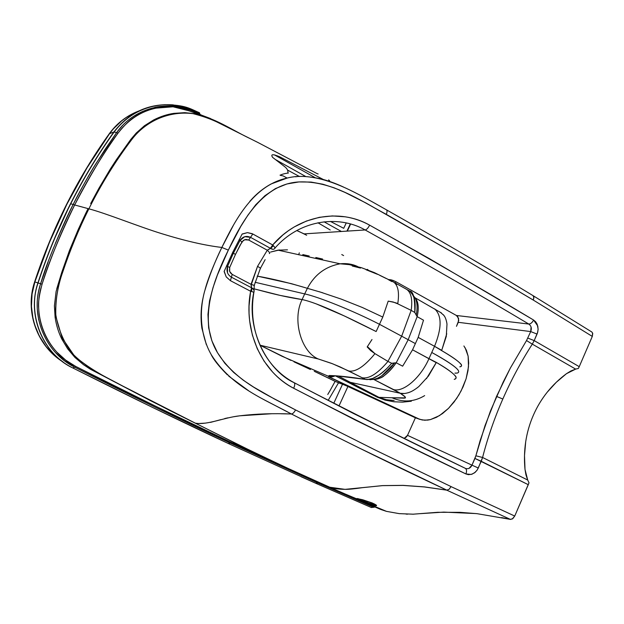 <?xml version="1.0" encoding="UTF-8"?>
<svg xmlns="http://www.w3.org/2000/svg" width="624" height="624" viewBox="0 0 624 624"><rect width="100%" height="100%" fill="white"/><g stroke="black" fill="none" stroke-linecap="round" stroke-linejoin="round"><path stroke-width="0.94" d="M63.164 362.045C37.229 346.172 24.531 311.516 34.632 281.861C24.796 310.799 36.574 344.588 61.394 360.883M136.032 112.117C125.237 116.836 116.29 124.075 109.2 133.832C77.321 178.378 52.471 227.721 34.632 281.861L34.866 281.931C24.765 311.571 37.409 346.219 63.289 362.138C37.409 346.219 24.765 311.571 34.866 281.931L34.632 281.861C52.471 227.721 77.321 178.378 109.2 133.832L109.535 133.7C117.733 122.476 128.24 114.629 141.055 110.159C128.24 114.629 117.733 122.476 109.535 133.7L109.005 134.105M347.326 231.106L350.641 224.016L347.326 231.106M305.838 176.569L275.176 159.401M280.106 175.071L280.769 175.422M37.557 298.241C37.846 294.403 38.86 289.575 40.607 283.748L34.866 281.931L32.066 294.06L31.442 306.47L33.01 318.747L34.601 324.714L39.328 336.071L45.958 346.367L54.272 355.29L63.289 362.138L54.272 355.29L45.958 346.367L39.328 336.071L34.601 324.714L33.01 318.747L31.442 306.47L32.066 294.06L34.866 281.931C52.728 227.721 77.618 178.308 109.535 133.7L113.225 129.004L121.758 120.775L126.516 117.304L136.843 111.766L126.516 117.304L121.758 120.775L113.225 129.004L109.535 133.7C77.618 178.308 52.728 227.721 34.866 281.931L49.46 242.323L66.901 204.196L87.001 167.887L109.535 133.7L113.888 131.984L109.535 133.7L87.001 167.887L66.901 204.196L49.46 242.323L34.866 281.931L40.607 283.748C46.355 264.061 57.205 237.643 73.156 204.469L70.528 203.744C57.743 229.117 46.878 255.505 37.931 282.906C26.738 315.37 42.877 353.621 72.899 367.996L74.677 367.154L64.428 360.711L55.505 352.591M73 368.043C127.982 395.725 179.704 420.857 228.173 443.438L168.402 415.093M361.811 500.378L361.249 500.854L361.811 500.378L368.729 503.061L375.835 504.808C372.856 504.566 368.191 503.092 361.842 500.393L362.193 499.629L361.842 500.393L358.114 498.662M372.286 502.991L362.809 499.793L372.286 502.991M361.249 500.854L372.122 504.933L376.576 505.58L373.807 503.669L376.444 505.261L376.342 505.744L374.829 505.635L361.249 500.854M356.905 498.514L358.504 499.637L356.905 498.514L362.801 499.793M372.169 502.944L375.96 504.855M274.123 249.077L273.148 249.35L270.559 248.375L267.29 250.216C269.545 252.268 270.223 253.383 269.326 253.562C270.223 253.383 269.545 252.268 267.29 250.216L257.54 266.354C260.114 267.79 261.027 268.554 260.27 268.648C261.027 268.554 260.114 267.79 257.54 266.354L251.027 284.326L254.452 285.433M253.937 292.126L253.976 291.892C254.475 290.23 253.726 288.889 251.737 287.867L231.41 277.181L232.198 274.396L251.027 284.326L251.737 287.867L231.41 277.181L232.198 274.396L251.027 284.326L254.147 285.425M251.09 285.316L251.737 287.867L251.675 291.502L251.737 287.867L253.882 289.809M275.059 247.97C298.568 220.904 337.069 214.024 365.157 229.96C366.74 229.577 368.23 227.971 369.603 225.147C339.425 207.964 297.991 215.319 272.696 244.967L252.182 233.672L247.471 232.627L242.151 233.992L232.674 252.439L224.117 271.487L226.216 276.884L230.42 280.667L231.41 277.181L230.42 280.667L250.637 291.268L251.573 287.781L250.637 291.268L251.675 291.502L250.637 291.268C242.908 330.884 262.072 372.286 293.67 388.253C294.941 385.414 295.082 383.549 294.091 382.66L294.037 382.637C267.15 370.461 245.887 329.004 253.781 292.36M294.091 382.66C295.082 383.549 294.941 385.414 293.67 388.253C355.649 420.209 413.057 448.773 465.886 473.936C466.916 471.221 466.729 469.357 465.325 468.335L353.457 413.478L294.091 382.66C264.303 366.896 247.346 330.548 253.882 292.344L251.675 291.502M465.27 468.312C412.667 443.102 355.618 414.554 294.13 382.684M465.215 468.281L465.325 468.335C466.729 469.357 466.916 471.221 465.886 473.936L471.206 474.443L474.529 472.836L477.025 470.254L478.296 468.008L471.986 465.161C470.48 468.203 468.304 469.279 465.449 468.398M224.188 271.307L226.216 276.884L230.42 280.667L250.637 291.268L249.031 306.072L249.054 313.513L249.639 320.892L252.4 335.174L257.275 348.738L264.03 361.07L272.548 371.966C278.803 378.706 285.839 384.134 293.67 388.253L355.891 420.319L465.886 473.936L468.437 474.661L472.009 474.201L475.301 472.204L477.29 469.864L481.252 461.276L474.942 458.445L471.986 465.161L478.296 468.008L482.578 457.47L475.862 455.793L474.942 458.445L528.278 484.684L529.004 482.797L527.717 480.051L529.004 482.797L514.738 516.056L451.051 486.619L449.085 489.333L446.784 490.168L510.37 519.379L512.772 518.669L514.738 516.056L512.257 519.012M296.743 230.545L304.099 233.875L365.157 229.96C424.718 263.11 479.263 294.473 528.778 324.043L456.401 315.479L458.585 318.388L458.273 322.304L530.704 331.578L526.523 340.556L510.409 367.973L496.54 396.396L502.819 399.04C511.118 380.164 520.946 361.858 532.303 344.128L526.523 340.556L532.303 344.128L534.191 340.603L527.842 338.091L534.191 340.603L537.053 334.074L530.704 331.578L537.053 334.074L537.475 332.966L538.106 329.48L537.779 326.009L533.582 320.034C532.272 322.624 530.673 323.957 528.778 324.043C530.673 323.957 532.272 322.624 533.582 320.034C483.998 290.23 429.335 258.601 369.603 225.147C368.23 227.971 366.74 229.577 365.157 229.96C424.671 263.078 479.209 294.434 528.778 324.043C531.289 325.876 531.929 328.388 530.704 331.578L526.523 340.556L510.409 367.973L503.194 382.067L490.472 410.951L480.121 440.661L475.862 455.793L482.578 457.47C487.765 437.401 494.512 417.924 502.819 399.04L496.54 396.396L484.996 425.716L475.862 455.793L471.986 465.161L407.519 435.341L404.227 438.321L406.388 437.011L407.519 435.341L415.397 417.799L347.911 386.498L338.965 406.006L347.911 386.498L346.468 385.843L342.529 384.236L333.754 403.322L342.529 384.236L337.756 382.543M205.039 289.762C207.745 279.388 213.346 265.286 221.848 247.447C205.187 245.505 185.125 240.903 161.663 233.649C138.372 226.481 106.291 213.377 88.865 208.829C79.131 228.4 70.691 248.641 63.554 269.552C58.43 283.491 55.731 297.827 55.458 312.554C57.58 327.202 62.852 340.47 71.276 352.365C86.042 368.238 105.885 376.88 124.036 386.732L195.289 423.142C207.262 425.326 223.993 417.495 239.889 415.795C255.863 413.86 273.039 413.26 291.416 413.985C346.85 442.244 398.642 467.626 446.792 490.136L449.093 489.302L451.058 486.587L376.046 450.434L295.542 409.929C294.185 412.464 292.812 413.813 291.416 413.985C292.812 413.813 294.185 412.464 295.542 409.929C267.985 394.976 236.176 382.496 217.511 352.708C198.307 320.884 212.706 281.611 228.337 250.107L221.848 247.447C214.991 261.323 209.235 275.98 204.578 291.416C198.838 312.406 200.624 336.5 211.513 355.095C231.902 387.2 264.342 399.196 291.416 413.985L262.837 399.087M469.092 468.304L471.986 465.161L407.519 435.341L415.397 417.799L347.911 386.498M328.138 400.421L338.512 382.832L328.138 400.421M344.963 385.195L335.119 381.365L329.761 391.108L335.119 381.365L314.262 371.303M327.74 394.493L329.761 391.108M248.438 390.616L228.727 376.116M227.386 374.876C218.735 366.14 213.26 359.213 210.943 354.089M206.318 344.565L201.88 328.177C200.585 318.848 200.811 309.496 202.566 300.136L203.869 294.146M301.111 476.752L315.869 483.327L318.006 483.023L230.295 443.048L228.244 443.477M371.186 507.445L373.675 507.304L317.998 483.038L315.604 483.21M38.688 319.901L37.3 309.457M228.173 443.438L230.295 443.048L155.446 407.285L74.677 367.154L75.8 366.475L156.273 406.528L231.808 442.705L240.591 445.84L150.423 400.631L90.23 369.127L83.437 364.658L74.888 357.396L67.673 348.839L61.838 339.113C58.594 332.662 56.355 325.416 55.115 317.374L54.405 305.9L56.09 291.572L54.405 305.9L55.115 317.374C56.347 325.408 58.586 332.654 61.838 339.113L67.673 348.839L74.888 357.396L83.437 364.658L91.471 369.798L169.049 410.124L252.057 451.409L291.291 469.942L329.612 487.157L325.322 485.659L386.459 511.36L379.704 509.036M71.097 367.052C42.159 352.115 26.996 314.668 37.931 282.906L44.983 262.564M392.668 400.452L385.663 399.602L377.177 397.153L350.922 383.744L353.153 383.807L350.314 382.325L348.036 382.27L377.177 397.153L378.979 397.348L353.153 383.807L350.922 383.744L348.036 382.27L350.314 382.325L338.161 375.991M335.353 375.827L348.036 382.27L335.353 375.827L332.522 376.81L335.353 375.827M316.196 303.865L344.269 315.916L376.139 331.539L379.478 324.293L401.669 336.188L387.925 361.39L374.907 353.613L367.411 346.624M372.317 379.454C378.206 379.696 387.824 372.193 394.547 362.934L391.677 363.285L387.925 361.39L401.669 336.188L408.182 339.698L396.201 362.786L393.845 363.246M426.418 378.69L436.207 362.653L412.55 349.807L402.644 366.179L396.201 362.786L408.182 339.698L415.373 343.59L412.55 349.807L402.644 366.179L396.201 362.786L394.547 362.934L381.849 375.71M370.828 379.376L365.375 379.384C350.22 377.005 338.263 375.71 329.519 375.515L333.528 375.695L329.285 375.523L333.403 375.695L329.285 375.523L332.881 375.89L329.09 375.632L328.255 376.202L328.793 376.935L330.658 376.685L328.294 376.217L330.658 376.685L332.756 376.116M393.494 363.355L391.677 363.285L387.925 361.39L387.153 362.372C377.177 373.932 368.846 379.049 362.154 377.731L340.15 366.935L331.414 363.324L318.31 358.987L259.99 345.197L281.978 356.234L328.255 376.202L329.285 375.523L336.734 375.89L365.43 379.392L362.154 377.731L365.43 379.392L367.372 379.571L366.171 379.501M388.502 366.842C374.189 381.139 368.222 379.158 367.372 379.571L372.684 378.448L378.721 375.242C382.411 372.941 386.732 368.956 391.677 363.285M329.878 376.997L332.522 376.81L328.793 376.935L419.819 419.359L415.397 417.799L422.261 419.999L427.619 420.116L430.482 419.578L439.499 415.607L448.492 408.377L456.604 398.51L461.128 390.905L466.097 378.776L468.491 366.818L468.133 356.156L465.114 347.74M330.658 376.685L329.987 376.771M329.027 376.88L419.819 419.359L424.866 420.256L430.482 419.578L436.457 417.316L442.541 413.54L448.492 408.377L454.046 402.043L458.968 394.781L463.047 386.911L466.097 378.776L467.992 370.711L468.679 363.067L468.133 356.156L466.401 350.243L463.897 345.961M376.233 378.659L374.182 379.228M373.597 379.33C380.164 379.891 387.699 374.377 396.201 362.786L396.201 362.786C392.309 368.417 388.292 372.707 384.15 375.664C382.356 377.606 378.838 378.83 373.597 379.33M404.469 393.518L400.21 393.26L373.581 379.337L393.682 389.633C403.634 392.309 420.592 377.793 428.977 358.644C420.592 377.793 403.634 392.309 393.682 389.633L400.358 393.292C402.386 393.916 405.28 393.635 409.016 392.457C411.817 391.537 415.1 389.548 418.876 386.49L428.462 376.022L436.082 362.926M394.126 400.507L386.482 399.758L378.979 397.348L404.219 398.159L405.475 397.886L405.218 396.942L400.21 393.26L404.524 396.232L405.475 397.886L391.942 397.761C403.291 402.652 414.203 401.934 424.663 395.616C414.203 401.934 403.291 402.652 391.942 397.761L378.979 397.348L350.314 382.325L400.21 393.26L350.314 382.325L339.027 376.444M408.463 290.355L409.851 291.158C413.299 291.244 414.944 298.35 414.796 312.46L416.27 315.143L414.796 312.46L411.161 310.37L397.699 303.802L393.128 301.993L388.206 301.127L382.785 317.054L379.478 324.293C353.629 310.916 317.71 296.556 304.691 293.912C317.71 296.556 353.629 310.916 379.478 324.293L401.669 336.188L411.161 310.37L397.699 303.802C397.66 303.233 394.493 302.344 388.206 301.127L382.785 317.054L376.139 331.539C350.29 318.451 317.741 302.679 302.102 299.567C291.993 319.566 301.096 351.944 318.31 358.987L332.647 363.8L348.722 370.976C355.298 372.232 363.589 367.006 373.589 355.321L374.907 353.613L373.589 355.321C363.589 367.006 355.298 372.232 348.722 370.976L362.146 377.731C368.846 379.049 377.177 373.932 387.153 362.372L387.925 361.39L375.609 354.019M374.907 353.613L370.765 350.688L367.185 346.936L371.998 339.511M304.691 293.912L302.102 299.567L280.168 295.409L253.711 288.748L269.521 292.882C281.346 295.854 292.211 298.077 302.102 299.567L304.691 293.912L255.099 282.274L304.691 293.912L307.382 288.319C314.558 274.7 325.463 266.526 340.119 263.796C346.64 263.156 352.482 264.077 357.646 266.557C352.482 264.069 346.64 263.156 340.111 263.796C325.463 266.526 314.551 274.7 307.382 288.319L304.691 293.912M290.901 360.391L259.99 345.197L318.31 358.987C301.096 351.944 291.993 319.566 302.102 299.567M251.082 285.293L257.54 266.354L267.29 250.216L248.687 240.029L245.911 239.429L243.259 240.482L240.201 245.014L235.443 254.475L233.415 253.141L227.534 266.417L229.702 267.454L235.443 254.483L241.948 241.964L240.076 240.341L233.415 253.141L232.635 252.525L235.443 254.483L229.702 267.454L227.534 266.417L227.495 272.626M232.198 274.396L230.49 272.953L229.499 270.902L229.702 267.454L229.671 271.456L232.198 274.396M408.096 392.769L410.163 392.012M416.98 387.995L418.876 386.49M454.904 373.121L457.103 373.09C462.548 371.764 454.1 364.892 431.761 352.466L428.977 358.644L436.316 362.404C445.341 367.575 451.456 371.849 454.67 375.227C456.745 377.138 456.596 378.518 454.217 379.369C459.467 378.199 453.5 372.544 436.316 362.404L436.082 362.911M592.582 332.959L592.301 336.414L579.236 366.662L578.37 368.456L575.656 369.104L532.303 344.128L575.656 369.104L578.37 368.456L579.236 366.662L534.191 340.603L532.303 344.128C520.946 361.858 511.118 380.164 502.819 399.04C494.512 417.924 487.765 437.401 482.578 457.47L527.717 480.051L525.01 469.474L524.503 455.559L525.689 441.839C527.116 432.526 529.651 423.712 533.286 415.412C529.612 423.829 527.077 432.635 525.689 441.839C524.339 450.91 524.113 460.122 525.01 469.474L525.962 474.919L527.717 480.051L482.578 457.47L481.252 461.276L528.278 484.684L514.738 516.056L451.051 486.619L449.085 489.333L446.784 490.168L449.093 489.302L451.058 486.587L376.046 450.434L295.542 409.929L274.49 399.04L253.484 386.997L243.282 380.195L233.665 372.442L224.913 363.371L217.511 352.708L211.879 340.805L208.642 327.842L207.956 314.356L209.539 300.846L212.987 287.703L217.464 274.856L228.337 250.107C243.274 218.15 264.373 183.869 298.951 181.935C331.586 180.593 359.455 200.054 386.303 214.352L462.922 258.235L533.302 300.097L533.84 297.157L533.091 295.706L533.855 297.133L533.309 300.074L592.301 336.414L592.738 333.497L591.911 332.054L533.107 295.682L533.855 297.133L533.302 300.097L533.871 297.82L533.107 295.682C488.358 268.437 439.507 239.827 386.537 209.875C387.27 210.678 387.192 212.168 386.303 214.352C387.192 212.168 387.27 210.678 386.537 209.875L386.287 209.734M323.528 484.832L324.457 485.238M231.442 442.525L230.295 443.048L231.8 442.697L240.591 445.84L285.714 467.368L329.612 487.157C333.395 488.545 338.551 489.271 345.072 489.333C348.27 489.458 354.128 488.896 362.638 487.64L382.512 485.605L403.088 485.363L424.46 486.899L446.792 490.136L424.429 486.954L403.042 485.417L382.496 485.636L362.638 487.648L382.512 485.605L403.088 485.363L424.46 486.899L446.792 490.136L358.059 447.439M281.978 356.234L328.294 376.217L328.793 376.935M335.884 381.732L330.548 379.072M310.44 369.517L294.302 361.982M56.729 288.912L61.823 272.173L69.475 250.474L83.795 217.456M195.289 423.142L145.509 397.855C122.756 385.281 96.463 374.876 74.506 356.031L62.174 338.005L55.879 316.664C55.201 301.509 57.478 286.666 62.704 272.134C69.989 250.372 78.71 229.265 88.865 208.829L88.07 208.611L85.558 213.743L88.07 208.611L74.646 204.968C59.046 237.299 48.188 263.71 42.065 284.185C39.125 295.347 38.002 303.373 38.696 308.272C39.031 316.524 40.755 324.402 43.852 331.906C46.94 339.339 51.262 346.07 56.807 352.1L65.692 360.134L75.8 366.475L74.677 367.154C129.815 395.031 181.693 420.326 230.295 443.048L318.006 483.023L318.77 482.726L317.998 483.038L373.675 507.304L374.876 507.008M329.62 378.62L325.673 376.701M324.168 375.976L317.343 372.746M302.422 365.773L294.013 361.85M360.828 417.136L463.936 467.649M48.149 261.932L40.607 283.748L42.065 284.185C51.012 256.76 61.87 230.357 74.646 204.968L73.156 204.469C68.562 213.244 62.642 226.2 55.403 243.344M74.061 365.555C47.338 351.523 32.495 317.694 41.02 287.719M42.065 284.185L40.607 283.748C29.757 315.65 45.482 352.927 74.677 367.154M227.815 440.825C180.235 418.478 129.558 393.689 75.8 366.475M231.41 277.181C227.464 274.7 226.177 271.112 227.534 266.417L226.496 265.847L227.534 266.417L233.415 253.141L240.076 240.341L241.948 241.964L244.444 239.78L248.687 240.029L250.513 237.346L270.559 248.375C272.524 249.67 273.92 249.655 274.724 248.344C275.465 248.407 275.044 247.541 273.468 245.739L270.559 248.375L273.468 245.739L274.958 247.712L274.724 248.344M291.416 413.985L280.94 413.767M271.541 413.743L239.889 415.795L233.696 416.746M227.924 417.838L224.718 418.548M220.802 419.648L210.499 422.386M205.187 423.134L199.54 423.47M85.558 213.743L78.312 229.304L69.475 250.474L61.823 272.173L56.082 291.572M351.242 496.618L386.459 511.36L399.259 513.638L413.166 514.184L437.603 512.304L460.13 512.335L477.11 513.685L510.37 519.379L446.784 490.168L424.429 486.954L403.042 485.417L382.496 485.636L345.056 489.364L329.597 487.196L344.066 493.522M268.905 249.171L267.29 250.216L248.687 240.029L252.806 233.992L250.513 237.346L270.395 248.274L272.696 244.967L273.468 245.739L272.696 244.967L270.559 248.375L269.771 248.726M386.537 209.875C368.956 199.883 357.981 193.775 345.852 188.136C322.265 177.395 302.765 174.026 287.336 178.027C253.726 185.117 235.521 219.281 221.848 247.447L228.337 250.107L240.802 226.395L247.892 215.179L255.77 204.734L264.95 195.694L275.402 188.612L286.892 183.971L298.951 181.935L311.095 182.075L322.842 184.22L334.113 187.824L345.025 192.442L366.062 203.05L462.922 258.235L533.309 300.074L592.301 336.414L579.236 366.662L534.191 340.603L537.724 332.108L538.122 329.035L537.139 324.152L535.634 321.766L533.582 320.034L429.585 258.757L369.603 225.147C362.006 220.958 353.909 218.189 345.322 216.817L332.35 215.927L319.332 217.324L306.47 221.029L294.255 226.925L288.421 230.701L282.851 234.983L272.696 244.967L252.79 233.984L247.471 232.627L242.057 234.156M528.778 324.043L456.401 315.479L395.99 281.759L395.39 283.07L395.99 281.759L456.401 315.479L457.759 316.68L458.765 320.354L456.472 326.321L458.273 322.304L530.704 331.578L531.071 327.054M395.99 281.759L393.089 280.433L390.569 279.755L390.335 280.262L390.569 279.755L389.08 279.599L391.693 279.981L395.99 281.759M233.267 225.553L221.848 247.447C205.187 245.505 185.133 240.903 161.663 233.649C138.372 226.481 106.298 213.377 88.865 208.829C100.542 185.461 113.95 163.566 129.09 143.13C143.333 121.898 168.542 110.276 192.98 113.638C214.118 117.148 232.175 130.205 250.684 138.856M317.203 173.667L258.04 142.545L216.528 121.797C209.625 118.607 201.778 115.885 192.98 113.638M343.457 187.021C335.306 183.261 327.623 180.508 320.408 178.76C309.005 176.498 300.737 175.851 295.604 176.81M323.474 179.579L279.513 156.718C272.735 153.902 270.442 154.12 272.626 157.388L284.497 166.53C287.149 168.55 288.257 170.641 287.836 172.809L288.405 173.027C284.716 173.488 281.939 174.236 280.098 175.274L283.195 175.937L287.141 178.074L271.144 183.94C263.437 188.152 256.573 193.682 250.552 200.538L249.779 201.427M196.966 113.42L197.683 113.17L196.966 113.42M48.789 252.525L52.783 242.564L70.528 203.744C83.351 178.386 97.796 154.463 113.888 131.984C97.796 154.463 83.351 178.386 70.528 203.744L73.156 204.469C82.688 186.053 90.355 172.325 96.166 163.293L116.587 132.662L113.888 131.984L116.587 132.662C121.267 126.773 124.192 123.474 125.354 122.756M154.822 107.312C170.586 104.099 185.578 106.213 199.789 113.669L199.516 112.788C189.719 108.553 185.539 105.004 164.962 104.668C144.027 106.025 127.101 115.112 114.192 131.929C98.062 154.432 83.577 178.37 70.738 203.744C57.931 229.141 47.05 255.544 38.095 282.953C26.715 314.332 43.173 354.416 72.977 368.035L151.312 406.825L228.298 443.5L315.861 483.319L371.389 507.538M173.332 104.887C148.988 103.178 129.168 112.211 113.888 131.984M132.6 116.969L142.88 111.236M416.27 315.143L416.27 315.143C417.635 307.421 417.238 301.657 415.069 297.859L409.851 291.158L411.7 292.952L414.055 297.734C415.202 300.947 415.451 305.861 414.796 312.46L411.161 310.37L401.669 336.188L408.182 339.698L417.16 316.657L416.263 315.143L417.16 316.657L408.182 339.698L415.373 343.59L418.189 337.381L423.501 320.182L417.16 316.657C419.039 307.796 418.4 301.634 415.241 298.178M416.153 300.394L416.699 302.609M298.67 254.756L299.309 252.853L298.67 254.756M305.939 256.324L302.78 254.569L309.208 256.019M315.806 257.509L322.592 259.046M352.271 266.027L360.508 268.078M366.077 269.755L377.582 274.349M379.735 275.332L386.225 278.515M388.284 279.607L391.856 281.588M395.125 283.413L396.763 284.318M412.55 349.807L428.977 358.644L434.538 346.304L418.189 337.381L412.55 349.807M415.241 298.171L417.518 302.359C418.579 306.064 418.462 310.83 417.16 316.657L423.501 320.182L418.181 337.381L434.538 346.304C441.901 328.099 441.94 315.627 434.647 308.888C441.94 315.627 441.901 328.099 434.538 346.304L441.737 350.337L446.745 333.77M457.961 369.899C454.857 366.132 446.129 360.321 431.761 352.466L434.538 346.304L441.628 350.587L446.3 336.352L446.987 324.059C446.402 320.089 445.349 317.179 443.82 315.323L440.333 312.265M411.161 310.37L411.333 309.286C412.558 299.091 411.005 292.453 406.676 289.364L405.194 288.53L406.676 289.364C411.005 292.453 412.558 299.091 411.333 309.286L411.161 310.37M397.699 303.802L398.018 301.938C399.313 291.728 397.847 285.106 393.619 282.071L392.129 281.237L393.619 282.071C397.847 285.106 399.313 291.728 398.018 301.938L397.699 303.802M322.725 292.781L307.382 288.319C289.637 282.968 272.891 278.897 257.143 276.089L291.275 283.639L307.382 288.319M382.785 317.062L362.357 307.492L341.156 299.075L319.223 291.697M342.256 263.609L343.684 263.952M270.535 252.08L278.031 250.146L287.477 249.834M250.513 237.346L244.756 236.683L240.076 240.341L239.195 239.413L240.076 240.341C242.845 236.496 246.332 235.498 250.513 237.346M446.987 324.059L446.667 322.078M444.421 316.196L443.297 314.668M441.472 312.991L440.38 312.296M441.628 350.587C458.78 360.719 464.841 366.14 459.81 366.85L459.802 366.85C462.08 366.241 462.158 365.017 460.044 363.184C456.768 359.97 450.629 355.774 441.628 350.587M547.271 392.137C541.601 399.227 536.936 406.981 533.286 415.412C536.882 407.09 541.546 399.329 547.271 392.137C552.88 385.164 559.283 379.01 566.483 373.675L556.288 382.286L547.271 392.137M575.656 369.104L566.483 373.675L570.937 370.945L575.656 369.104M411.325 401.232L402.581 402.137L393.845 401.77L385.094 400.132L377.177 397.153M210.616 118.583L202.285 115.432L195.289 113.732L184.712 112.663L174.01 113.35C167.271 114.293 160.477 116.493 153.637 119.956L144.456 125.736L136.258 133.013L130.829 139.363L116.337 159.767L130.829 139.363L136.258 133.013L144.456 125.736L153.637 119.956C160.469 116.501 167.263 114.293 174.01 113.35L184.712 112.663L195.289 113.732L200.53 114.925L210.616 118.583M90.683 203.533L98.771 188.526L110.245 169.151L92.602 199.898M197.254 114.122L199.657 114.902C175.196 108.911 147.592 118.279 131.594 139.784C115.502 161.062 101.26 184.08 88.865 208.829L74.646 204.968C91.276 173.339 105.713 149.409 117.975 133.177C124.901 124.597 130.439 119.239 134.589 117.101C141.118 112.811 148.122 109.832 155.61 108.17L173.027 106.79L178.386 107.328L189.563 109.933M120.12 130.346C134.129 113.857 151.749 106.002 172.988 106.782C182.582 107.39 191.638 109.941 200.179 114.426L201.451 115.105M201.786 115.284L205.725 117.39M274.615 154.916L276.783 156.117M287.594 170.095L299.52 176.545M343.715 228.314L346.242 222.924L343.715 228.314L330.4 221.411M270.543 252.073L279.443 249.951M367.949 269.685L367.403 269.357M343.598 255.575L341.757 254.545M306.68 235.256L298.529 231.247M330.236 229.983L317.928 222.776L330.236 229.983M304.099 233.875L365.157 229.96M350.306 223.922L346.936 231.13L350.306 223.922M510.916 519.425L501.579 517.585M476.096 513.575L443.726 512.109L420.576 513.638M413.704 514.168L412.643 514.192M407.698 514.16L406.084 514.114M386.459 511.36L380.796 509.48M374.642 507.016L371.35 507.523M73.156 204.469L74.646 204.968C87.454 179.595 101.899 155.665 117.975 133.177L116.587 132.662L104.793 149.776L93.616 167.466C84.31 183.191 77.493 195.53 73.156 204.469M199.789 113.669C172.333 98.381 135.112 106.127 116.587 132.662L117.975 133.177M242.151 233.992L232.674 252.439L224.117 271.487M491.33 270.582L460.933 252.642M436.738 238.579L425.225 231.941M329.644 180.757L328.598 179.899M318.131 173.979L317.21 173.667M110.245 169.151L116.337 159.767M357.661 498.576L372.224 502.975M260.263 268.648L254.264 285.316M254.233 285.441L253.968 291.923M369.954 379.766L372.154 379.462M325.322 485.659L380.297 509.278M325.322 485.62L227.776 440.801M231.8 442.697L245.513 449.108M260.442 268.273L265.153 259.662M441.519 313.022L415.038 297.781M278.031 250.146L340.111 263.796L349.237 264.631L361.514 267.727L374.291 272.571L393.619 282.071L409.851 291.158M202.285 115.432L188.76 110.76L173.027 106.79M324.059 221.824L341.414 231.481M172.988 106.782C184.938 108.053 193.947 110.573 200.023 114.348L200.023 114.348M315.229 177.715L274.466 154.9M205.655 117.367L201.755 115.276M201.388 115.081L200.156 114.426"/></g></svg>
